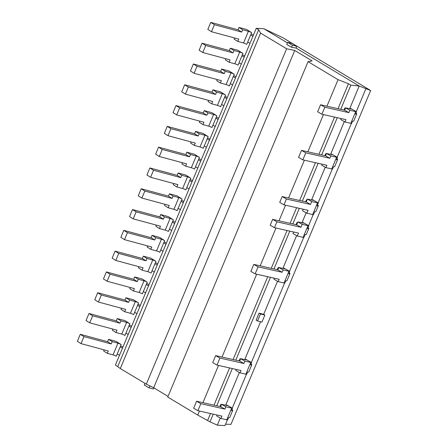 <?xml version="1.0" encoding="UTF-8"?>
<svg xmlns="http://www.w3.org/2000/svg" width="448" height="448" viewBox="0 0 448 448"><rect width="100%" height="100%" fill="white"/><g stroke="black" fill="none" stroke-linecap="round" stroke-linejoin="round"><path stroke-width="0.67" d="M350.851 85.165L359.19 86.022L296.055 48.07L359.19 86.022L349.675 108.774L359.19 86.022L370.642 90.507L282.766 37.688L263.894 28.739L256.262 28.308L258.642 29.742L260.602 33.118L286.619 48.759L294.762 50.473L312.138 60.917L308.062 61.645L338.05 79.671L348.466 83.731L350.851 85.165L340.749 109.318M287.409 42.874L263.894 28.739L287.409 42.874M294.762 50.473L153.675 387.75L146.311 384.171L120.299 368.53L115.41 365.014L256.262 28.308M168.039 396.385L153.675 387.75M286.619 48.759L146.311 384.171M260.602 33.118L120.299 368.53M258.642 29.742L117.796 366.447M227.343 419.894L224.958 425.6L217.325 425.169L220.287 418.074L217.325 425.169L210 421.87L197.742 415.083L167.754 397.057L308.062 61.645M338.05 79.671L326.95 106.198M323.445 114.582L307.871 151.81M304.366 160.188L288.551 198.005M285.533 205.218L279.009 220.808M275.99 228.021L260.176 265.832M256.67 274.215L222.018 357.05M218.512 365.434L202.938 402.662M199.433 411.04L197.742 415.083M348.466 83.731L338.022 108.702M334.516 117.079L318.942 154.308M315.437 162.691L299.622 200.502M296.604 207.715L290.08 223.311M287.062 230.518L271.247 268.335M267.742 276.713L233.089 359.554M229.583 367.931L214.01 405.16M210.504 413.543L207.62 420.437M337.243 117.695L321.67 154.924M318.164 163.307L302.344 201.118M299.326 208.331L292.807 223.922M289.789 231.134L273.969 268.951M270.463 277.329L235.816 360.17M232.305 368.547L216.737 405.776M213.231 414.159L210 421.87M344.299 121.615L330.596 154.381L344.299 121.615M325.22 167.222L311.517 199.993L325.22 167.222M306.146 212.834L301.974 222.796L306.146 212.834M296.604 235.637L282.895 268.402L296.604 235.637M277.525 281.249L263.676 314.362L277.525 281.249M260.579 321.759L244.742 359.626L260.579 321.759M239.366 372.467L225.663 405.233L239.366 372.467M370.642 90.507L230.994 424.34L225.529 424.228M232.271 408.117L246.422 374.282M251.35 362.505L284.581 283.063M289.503 271.286L303.66 237.457M308.582 225.68L313.197 214.654M318.125 202.877L332.276 169.042M337.204 157.265L351.355 123.435M356.283 111.658L365.803 88.894M252.902 36.338L250.656 34.989L251.636 32.648L246.686 29.529A7.694 1.148 22.7 0 0 245.627 29.221L239.019 27.434L242.67 29.736L241.696 32.077L238.039 29.77L239.019 27.434M251.082 33.964A7.694 1.148 -157.3 0 1 253.406 35.123M242.67 29.736L248.41 31.287A2.565 0.381 -157.3 0 1 251.636 32.648M241.696 32.077L214.418 24.707L210.767 22.4L207.827 29.417L211.484 31.724L238.762 39.094L237.782 41.434L243.522 42.986A2.565 0.381 22.7 0 1 246.742 44.346L247.722 42.006L249.967 43.355M237.782 41.434L234.125 39.127L234.612 37.974M210.767 22.4L238.039 29.77M211.484 31.724L214.418 24.707M244.199 57.131L241.959 55.782L242.934 53.441L237.989 50.322A7.694 1.148 22.7 0 0 236.93 50.014L230.322 48.227L233.974 50.529L232.994 52.87L229.342 50.562L230.322 48.227M242.385 54.762A7.694 1.148 -157.3 0 1 244.709 55.916M233.974 50.529L239.714 52.08A2.565 0.381 -157.3 0 1 242.934 53.441M232.994 52.87L205.722 45.5L202.065 43.193L199.13 50.21L202.787 52.517L230.059 59.886L229.085 62.227L234.819 63.778A2.565 0.381 22.7 0 1 238.045 65.139L239.019 62.798L241.265 64.148M229.085 62.227L225.428 59.92L225.91 58.766M202.065 43.193L229.342 50.562M202.787 52.517L205.722 45.5M235.502 77.924L233.257 76.574L234.237 74.234L229.292 71.114A7.694 1.148 22.7 0 0 228.228 70.806L221.62 69.02L225.277 71.322L224.297 73.662L220.646 71.361L221.62 69.02M233.688 75.555A7.694 1.148 -157.3 0 1 236.012 76.709M225.277 71.322L231.017 72.873A2.565 0.381 -157.3 0 1 234.237 74.234M224.297 73.662L197.025 66.293L193.368 63.986L190.434 71.002L194.09 73.31L221.362 80.679L220.382 83.02L226.122 84.571A2.565 0.381 22.7 0 1 229.348 85.932L230.322 83.591L232.568 84.941M220.382 83.02L216.731 80.713L217.213 79.559M193.368 63.986L220.646 71.361M194.09 73.31L197.025 66.293M226.806 98.717L224.56 97.367L225.54 95.026L220.595 91.913A7.694 1.148 22.7 0 0 219.531 91.599L212.923 89.813L216.58 92.114L215.6 94.455L211.943 92.154L212.923 89.813M224.986 96.348A7.694 1.148 -157.3 0 1 227.315 97.502M216.58 92.114L222.32 93.666A2.565 0.381 -157.3 0 1 225.54 95.026M215.6 94.455L188.328 87.086L184.671 84.778L181.737 91.795L185.394 94.102L212.666 101.472L211.686 103.813L217.426 105.364A2.565 0.381 22.7 0 1 220.646 106.725L221.626 104.384L223.871 105.734M211.686 103.813L208.034 101.506L208.516 100.352M184.671 84.778L211.943 92.154M185.394 94.102L188.328 87.086M218.109 119.51L215.863 118.16L216.843 115.819L211.898 112.706A7.694 1.148 22.7 0 0 210.834 112.392L204.226 110.606L207.883 112.907L206.903 115.248L203.246 112.946L204.226 110.606M216.289 117.141A7.694 1.148 -157.3 0 1 218.613 118.294M207.883 112.907L213.618 114.458A2.565 0.381 -157.3 0 1 216.843 115.819M206.903 115.248L179.626 107.878L175.974 105.571L173.04 112.588L176.691 114.895L203.969 122.265L202.989 124.606L208.729 126.157A2.565 0.381 22.7 0 1 211.949 127.518L212.929 125.177L215.174 126.526M202.989 124.606L199.332 122.298L199.819 121.145M175.974 105.571L203.246 112.946M176.691 114.895L179.626 107.878M209.412 140.302L207.166 138.953L208.141 136.618L203.196 133.498A7.694 1.148 22.7 0 0 202.138 133.185L195.53 131.398L199.181 133.706L198.206 136.041L194.55 133.739L195.53 131.398M207.592 137.934A7.694 1.148 -157.3 0 1 209.916 139.093M199.181 133.706L204.921 135.257A2.565 0.381 -157.3 0 1 208.141 136.618M198.206 136.041L170.929 128.671L167.272 126.364L164.338 133.381L167.994 135.688L195.266 143.058L194.292 145.398L200.032 146.95A2.565 0.381 22.7 0 1 203.252 148.31L204.232 145.97L206.472 147.319M194.292 145.398L190.635 143.091L191.122 141.938M167.272 126.364L194.55 133.739M167.994 135.688L170.929 128.671M200.71 161.095L198.47 159.746L199.444 157.41L194.499 154.291A7.694 1.148 22.7 0 0 193.441 153.978L186.833 152.191L190.484 154.498L189.504 156.834L185.853 154.532L186.833 152.191M198.895 158.726A7.694 1.148 -157.3 0 1 201.219 159.886M190.484 154.498L196.224 156.05A2.565 0.381 -157.3 0 1 199.444 157.41M189.504 156.834L162.232 149.464L158.575 147.157L155.641 154.174L159.298 156.481L186.57 163.85L185.595 166.191L191.33 167.742A2.565 0.381 22.7 0 1 194.555 169.103L195.53 166.762L197.775 168.112M185.595 166.191L181.938 163.884L182.42 162.73M158.575 147.157L185.853 154.532M159.298 156.481L162.232 149.464M192.013 181.888L189.767 180.538L190.747 178.203L185.802 175.084A7.694 1.148 22.7 0 0 184.738 174.77L178.13 172.984L181.787 175.291L180.807 177.626L177.156 175.325L178.13 172.984M190.198 179.519A7.694 1.148 -157.3 0 1 192.522 180.678M181.787 175.291L187.527 176.842A2.565 0.381 -157.3 0 1 190.747 178.203M180.807 177.626L153.535 170.257L149.878 167.95L146.944 174.966L150.601 177.274L177.873 184.643L176.893 186.984L182.633 188.535A2.565 0.381 22.7 0 1 185.853 189.896L186.833 187.555L189.078 188.905M176.893 186.984L173.242 184.682L173.723 183.523M149.878 167.95L177.156 175.325M150.601 177.274L153.535 170.257M183.316 202.681L181.07 201.331L182.05 198.996L177.106 195.877A7.694 1.148 22.7 0 0 176.042 195.563L169.434 193.777L173.09 196.084L172.11 198.419L168.454 196.118L169.434 193.777M181.496 200.312A7.694 1.148 -157.3 0 1 183.826 201.471M173.09 196.084L178.83 197.635A2.565 0.381 -157.3 0 1 182.05 198.996M172.11 198.419L144.838 191.05L141.182 188.748L138.247 195.765L141.898 198.066L169.176 205.436L168.196 207.777L173.936 209.328A2.565 0.381 22.7 0 1 177.156 210.689L178.136 208.348L180.382 209.698M168.196 207.777L164.545 205.475L165.026 204.316M141.182 188.748L168.454 196.118M141.898 198.066L144.838 191.05M174.619 223.474L172.374 222.124L173.354 219.789L168.409 216.67A7.694 1.148 22.7 0 0 167.345 216.356L160.737 214.57L164.388 216.877L163.414 219.212L159.757 216.91L160.737 214.57M172.799 221.105A7.694 1.148 -157.3 0 1 175.123 222.264M164.388 216.877L170.128 218.428A2.565 0.381 -157.3 0 1 173.354 219.789M163.414 219.212L136.136 211.842L132.485 209.541L129.545 216.558L133.202 218.859L160.479 226.229L159.499 228.57L165.239 230.121A2.565 0.381 22.7 0 1 168.459 231.482L169.439 229.141L171.685 230.49M159.499 228.57L155.842 226.268L156.33 225.109M132.485 209.541L159.757 216.91M133.202 218.859L136.136 211.842M165.922 244.272L163.677 242.922L164.651 240.582L159.706 237.462A7.694 1.148 22.7 0 0 158.648 237.149L152.04 235.362L155.691 237.67L154.717 240.01L151.06 237.703L152.04 235.362M164.102 241.898A7.694 1.148 -157.3 0 1 166.426 243.057M155.691 237.67L161.431 239.221A2.565 0.381 -157.3 0 1 164.651 240.582M154.717 240.01L127.439 232.635L123.782 230.334L120.848 237.35L124.505 239.652L151.777 247.027L150.802 249.362L156.542 250.914A2.565 0.381 22.7 0 1 159.762 252.274L160.742 249.939L162.982 251.289M150.802 249.362L147.146 247.061L147.633 245.902M123.782 230.334L151.06 237.703M124.505 239.652L127.439 232.635M157.22 265.065L154.974 263.715L155.954 261.374L151.01 258.255A7.694 1.148 22.7 0 0 149.946 257.942L143.343 256.155L146.994 258.462L146.014 260.803L142.363 258.496L143.343 256.155M155.406 262.69A7.694 1.148 -157.3 0 1 157.73 263.85M146.994 258.462L152.734 260.014A2.565 0.381 -157.3 0 1 155.954 261.374M146.014 260.803L118.742 253.428L115.086 251.126L112.151 258.143L115.808 260.445L143.08 267.82L142.106 270.155L147.84 271.706A2.565 0.381 22.7 0 1 151.066 273.067L152.04 270.732L154.286 272.082M142.106 270.155L138.449 267.854L138.93 266.694M115.086 251.126L142.363 258.496M115.808 260.445L118.742 253.428M148.523 285.858L146.278 284.508L147.258 282.167L142.313 279.048A7.694 1.148 22.7 0 0 141.249 278.734L134.641 276.954L138.298 279.255L137.318 281.596L133.666 279.289L134.641 276.954M146.709 283.483A7.694 1.148 -157.3 0 1 149.033 284.642M138.298 279.255L144.038 280.806A2.565 0.381 -157.3 0 1 147.258 282.167M137.318 281.596L110.046 274.221L106.389 271.919L103.454 278.936L107.111 281.238L134.383 288.613L133.403 290.948L139.143 292.499A2.565 0.381 22.7 0 1 142.363 293.86L143.343 291.525L145.589 292.874M133.403 290.948L129.752 288.646L130.234 287.487M106.389 271.919L133.666 279.289M107.111 281.238L110.046 274.221M139.826 306.65L137.581 305.301L138.561 302.96L133.616 299.841A7.694 1.148 22.7 0 0 132.552 299.527L125.944 297.746L129.601 300.048L128.621 302.389L124.964 300.082L125.944 297.746M138.006 304.276A7.694 1.148 -157.3 0 1 140.336 305.435M129.601 300.048L135.341 301.599A2.565 0.381 -157.3 0 1 138.561 302.96M128.621 302.389L101.349 295.014L97.692 292.712L94.758 299.729L98.409 302.03L125.686 309.406L124.706 311.741L130.446 313.292A2.565 0.381 22.7 0 1 133.666 314.653L134.646 312.318L136.892 313.667M124.706 311.741L121.055 309.439L121.537 308.286M97.692 292.712L124.964 300.082M98.409 302.03L101.349 295.014M131.13 327.443L128.884 326.094L129.864 323.753L124.919 320.634A7.694 1.148 22.7 0 0 123.855 320.326L117.247 318.539L120.898 320.841L119.924 323.182L116.267 320.874L117.247 318.539M129.31 325.069A7.694 1.148 -157.3 0 1 131.634 326.228M120.898 320.841L126.638 322.392A2.565 0.381 -157.3 0 1 129.864 323.753M119.924 323.182L92.646 315.812L88.995 313.505L86.055 320.522L89.712 322.829L116.99 330.198L116.01 332.539L121.75 334.085A2.565 0.381 22.7 0 1 124.97 335.446L125.95 333.11L128.195 334.46M116.01 332.539L112.353 330.232L112.84 329.078M88.995 313.505L116.267 320.874M89.712 322.829L92.646 315.812M122.433 348.236L120.187 346.886L121.162 344.546L116.217 341.426A7.694 1.148 22.7 0 0 115.158 341.118L108.55 339.332L112.202 341.634L111.227 343.974L107.57 341.667L108.55 339.332M120.613 345.862A7.694 1.148 -157.3 0 1 122.937 347.021M112.202 341.634L117.942 343.185A2.565 0.381 -157.3 0 1 121.162 344.546M111.227 343.974L83.95 336.605L80.293 334.298L77.358 341.314L81.015 343.622L108.287 350.991L107.313 353.332L113.053 354.883A2.565 0.381 22.7 0 1 116.273 356.244L117.247 353.903L119.493 355.253M107.313 353.332L103.656 351.025L104.138 349.871M80.293 334.298L107.57 341.667M81.015 343.622L83.95 336.605M355.958 113.053A7.694 1.148 -157.3 0 1 356.698 113.988L353.763 121.005A7.694 1.148 22.7 0 1 352.576 121.134L351.602 123.474A7.694 1.148 -157.3 0 1 350.806 123.323L344.982 122.007L340.71 119.549L341.118 118.574M348.891 112.65L344.624 110.191L345.604 107.85L349.871 110.309L348.891 112.65L324.845 107.218L320.578 104.759L317.643 111.776L321.91 114.234L345.957 119.666L344.982 122.007M350.504 108.959L350.717 108.45L356.49 111.776A7.694 1.148 -157.3 0 1 355.701 111.625L350.806 123.323M356.698 113.988A7.694 1.148 -157.3 0 1 355.516 114.117L356.49 111.776M349.871 110.309L355.701 111.625M350.717 108.45A2.565 0.381 -157.3 0 1 351.322 109.004A2.565 0.381 -157.3 0 1 350.666 108.998L345.604 107.85M320.578 104.759L344.624 110.191M345.453 108.214L344.921 107.895L345.52 108.052M324.845 107.218L321.91 114.234M344.921 107.895L344.019 110.057M336.879 158.659A7.694 1.148 -157.3 0 1 337.618 159.594L334.684 166.611A7.694 1.148 22.7 0 1 333.502 166.74L332.522 169.081A7.694 1.148 -157.3 0 1 331.727 168.93L325.903 167.614L321.636 165.155L322.039 164.181M329.818 158.262L325.545 155.803L326.525 153.462L330.792 155.921L329.818 158.262L305.766 152.824L301.498 150.371L298.564 157.388L302.831 159.841L326.878 165.278L325.903 167.614M331.425 154.571L331.638 154.062L337.411 157.388A7.694 1.148 -157.3 0 1 336.622 157.237L331.727 168.93M337.618 159.594A7.694 1.148 -157.3 0 1 336.437 159.723L337.411 157.388M330.792 155.921L336.622 157.237M331.638 154.062A2.565 0.381 -157.3 0 1 332.242 154.61A2.565 0.381 -157.3 0 1 331.587 154.605L326.525 153.462M301.498 150.371L325.545 155.803M326.374 153.826L325.842 153.507L326.441 153.664M305.766 152.824L302.831 159.841M325.842 153.507L324.94 155.663M312.346 200.178L312.558 199.674L318.332 202.994A7.694 1.148 -157.3 0 1 317.542 202.843L311.713 201.527L307.446 199.074L306.225 201.998L310.492 204.45L311.713 201.527M303.206 209.205L302.557 210.767L306.824 213.226L312.648 214.542A7.694 1.148 -157.3 0 0 313.443 214.693L314.664 211.77A7.694 1.148 -157.3 0 0 315.846 211.635L318.293 205.789A7.694 1.148 22.7 0 1 317.111 205.918L318.332 202.994M318.293 205.789A7.694 1.148 22.7 0 0 317.559 204.854M307.115 199.858L306.522 199.702L307.048 200.021M307.446 199.074L312.508 200.217A2.565 0.381 22.7 0 0 313.163 200.222A2.565 0.381 22.7 0 0 312.558 199.674M306.824 213.226L308.045 210.302L283.998 204.87L279.731 202.412L282.178 196.566L286.44 199.018L310.492 204.45M306.225 201.998L282.178 196.566M283.998 204.87L286.44 199.018M305.62 201.858L306.522 199.702M302.809 222.981L303.022 222.477L308.795 225.803A7.694 1.148 -157.3 0 1 308 225.652L302.176 224.336L297.909 221.878L296.682 224.801L300.95 227.259L302.176 224.336M293.67 232.014L293.014 233.57L297.282 236.029L303.111 237.345A7.694 1.148 -157.3 0 0 303.901 237.496L305.127 234.573A7.694 1.148 -157.3 0 0 306.309 234.438L308.756 228.592A7.694 1.148 22.7 0 1 307.574 228.726L308.795 225.803M308.756 228.592A7.694 1.148 22.7 0 0 308.017 227.662M297.578 222.662L296.979 222.505L297.511 222.824M297.909 221.878L302.966 223.02A2.565 0.381 22.7 0 0 303.626 223.026A2.565 0.381 22.7 0 0 303.022 222.477M297.282 236.029L298.508 233.106L274.456 227.674L270.189 225.215L272.636 219.369L276.903 221.827L300.95 227.259M296.682 224.801L272.636 219.369M274.456 227.674L276.903 221.827M296.078 224.661L296.979 222.505M289.184 272.686A7.694 1.148 -157.3 0 1 289.923 273.616L286.983 280.633A7.694 1.148 22.7 0 1 285.802 280.767L284.827 283.102A7.694 1.148 -157.3 0 1 284.032 282.957L278.202 281.641L273.935 279.182L274.344 278.208M282.117 272.283L277.85 269.825L278.83 267.484L283.097 269.942L282.117 272.283L258.07 266.851L253.803 264.393L250.869 271.41L255.136 273.868L279.182 279.3L278.202 281.641M283.73 268.593L283.942 268.083L289.716 271.41A7.694 1.148 -157.3 0 1 288.921 271.258L284.032 282.957M289.923 273.616A7.694 1.148 -157.3 0 1 288.736 273.75L289.716 271.41M283.097 269.942L288.921 271.258M283.942 268.083A2.565 0.381 -157.3 0 1 284.547 268.638A2.565 0.381 -157.3 0 1 283.886 268.626L278.83 267.484M253.803 264.393L277.85 269.825M278.678 267.848L278.146 267.529L278.746 267.686M258.07 266.851L255.136 273.868M278.146 267.529L277.245 269.69M251.026 363.905A7.694 1.148 -157.3 0 1 251.765 364.834L248.83 371.851A7.694 1.148 22.7 0 1 247.643 371.986L246.669 374.326A7.694 1.148 -157.3 0 1 245.874 374.175L240.044 372.859L235.777 370.401L236.186 369.426M243.958 363.502L239.691 361.043L240.671 358.702L244.938 361.161L243.958 363.502L219.912 358.07L215.645 355.611L212.71 362.628L216.978 365.086L241.024 370.518L240.044 372.859M245.571 359.811L245.784 359.302L251.558 362.628A7.694 1.148 -157.3 0 1 250.762 362.477L245.874 374.175M251.765 364.834A7.694 1.148 -157.3 0 1 250.583 364.969L251.558 362.628M244.938 361.161L250.762 362.477M245.784 359.302A2.565 0.381 -157.3 0 1 246.389 359.856A2.565 0.381 -157.3 0 1 245.734 359.85L240.671 358.702M215.645 355.611L239.691 361.043M240.52 359.066L239.988 358.747L240.587 358.904M219.912 358.07L216.978 365.086M239.988 358.747L239.086 360.909M231.946 409.511A7.694 1.148 -157.3 0 1 232.686 410.446L229.751 417.463A7.694 1.148 22.7 0 1 228.564 417.592L227.59 419.933A7.694 1.148 -157.3 0 1 226.794 419.782L220.97 418.466L216.698 416.007L217.106 415.033M224.879 409.108L220.612 406.655L221.592 404.314L225.859 406.773L224.879 409.108L200.833 403.676L196.566 401.223L193.631 408.24L197.898 410.693L221.945 416.125L220.97 418.466M226.492 405.423L226.705 404.914L232.478 408.24A7.694 1.148 -157.3 0 1 231.689 408.089L226.794 419.782M232.686 410.446A7.694 1.148 -157.3 0 1 231.504 410.575L232.478 408.24M225.859 406.773L231.689 408.089M226.705 404.914A2.565 0.381 -157.3 0 1 227.31 405.462A2.565 0.381 -157.3 0 1 226.654 405.457L221.592 404.314M196.566 401.223L220.612 406.655M221.441 404.678L220.909 404.359L221.508 404.516M200.833 403.676L197.898 410.693M220.909 404.359L220.007 406.515M264.863 315.078L263.676 314.362L259.067 313.141L260.467 313.981L264.863 315.078L261.929 322.095L257.533 320.998L256.133 320.158L259.067 313.141M260.467 313.981L257.533 320.998M291.53 47.281L286.765 44.419L287.627 42.358L292.023 43.456L296.789 46.318L292.393 45.22L291.53 47.281L296.055 48.07L296.789 46.318M287.627 42.358L292.393 45.22M149.878 385.907L149.055 387.873L153.451 388.97L153.905 387.89M149.055 387.873L144.29 385.011L144.978 383.365M243.522 42.986L248.41 31.287M247.722 42.006L250.656 34.989M234.819 63.778L239.714 52.08M239.019 62.798L241.959 55.782M226.122 84.571L231.017 72.873M230.322 83.591L233.257 76.574M217.426 105.364L222.32 93.666M221.626 104.384L224.56 97.367M208.729 126.157L213.618 114.458M212.929 125.177L215.863 118.16M200.032 146.95L204.921 135.257M204.232 145.97L207.166 138.953M191.33 167.742L196.224 156.05M195.53 166.762L198.47 159.746M182.633 188.535L187.527 176.842M186.833 187.555L189.767 180.538M173.936 209.328L178.83 197.635M178.136 208.348L181.07 201.331M165.239 230.121L170.128 218.428M169.439 229.141L172.374 222.124M156.542 250.914L161.431 239.221M160.742 249.939L163.677 242.922M147.84 271.706L152.734 260.014M152.04 270.732L154.974 263.715M139.143 292.499L144.038 280.806M143.343 291.525L146.278 284.508M130.446 313.292L135.341 301.599M134.646 312.318L137.581 305.301M121.75 334.085L126.638 322.392M125.95 333.11L128.884 326.094M113.053 354.883L117.942 343.185M117.247 353.903L120.187 346.886M312.648 214.542L317.542 202.843M303.111 237.345L308 225.652"/></g></svg>
